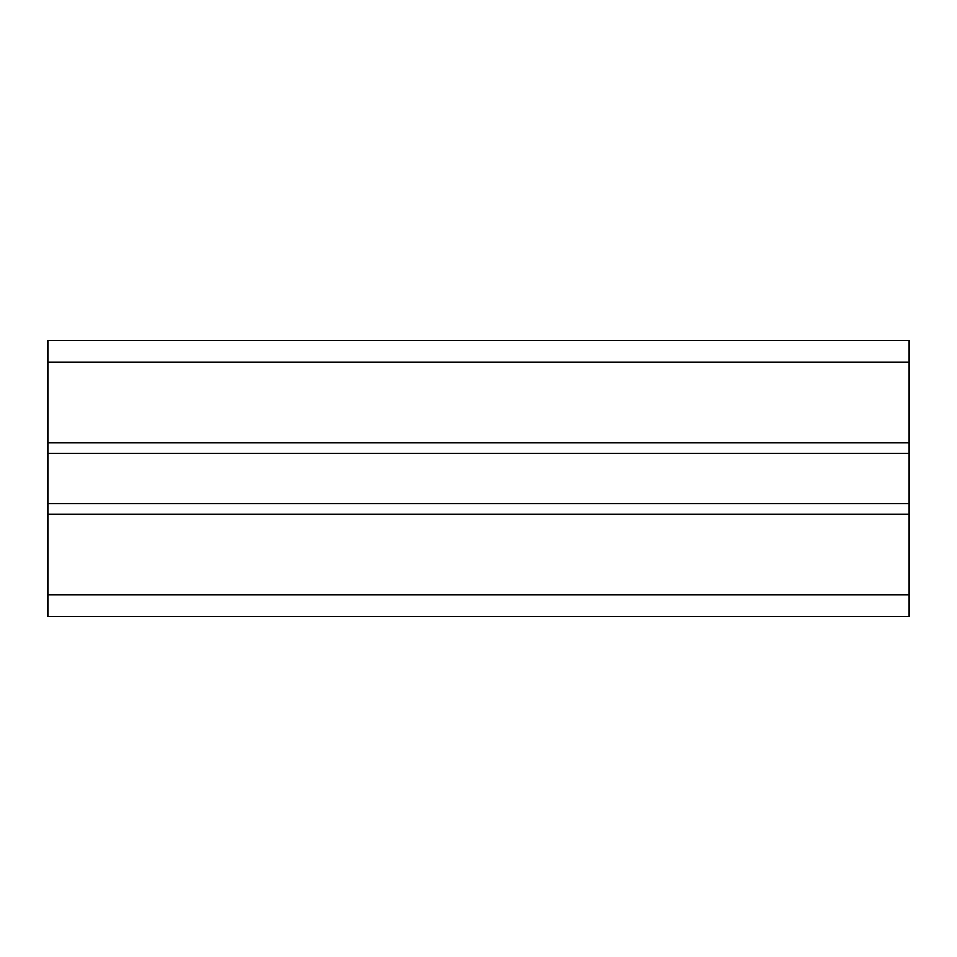 <?xml version="1.0" encoding="UTF-8"?>
<svg xmlns="http://www.w3.org/2000/svg" width="957" height="957" viewBox="0 0 957 957"><rect width="100%" height="100%" fill="white"/><g stroke="black" fill="none" stroke-linecap="round" stroke-linejoin="round"><path stroke-width="1.44" d="M909.15 362.225L47.85 362.225L47.85 340.692L909.15 340.692L909.15 514.244L47.85 514.244L47.85 616.308L909.15 616.308L47.85 616.308M909.15 514.244L909.15 616.308M47.85 362.225L47.85 514.244M909.15 442.756L47.85 442.756M909.15 453.522L47.85 453.522M909.15 503.478L47.85 503.478M909.15 594.775L47.85 594.775"/></g></svg>

